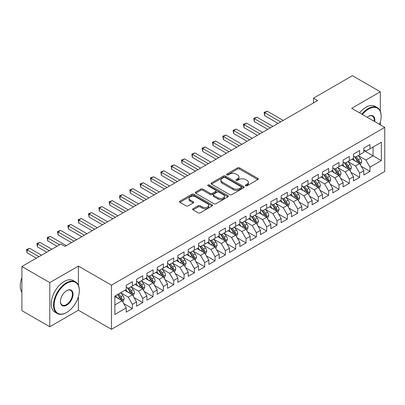 <?xml version="1.0" encoding="UTF-8"?>
<svg xmlns="http://www.w3.org/2000/svg" width="405" height="405" viewBox="0 0 405 405"><rect width="100%" height="100%" fill="white"/><g stroke="black" fill="none" stroke-linecap="round" stroke-linejoin="round"><path stroke-width="0.61" d="M245.653 185.789A1.002 0.577 0 0 0 247.07 185.789L257.843 179.572A1.433 0.83 0 0 0 258.263 178.985A1.433 0.83 0 0 0 257.843 178.402L239.593 167.862A1.433 0.83 0 0 0 237.568 167.862L226.795 174.084A1.002 0.577 0 0 0 226.501 174.494A1.002 0.577 0 0 0 226.795 174.904A1.002 0.577 0 0 0 228.212 174.904L229.61 174.099A4.587 2.648 0 0 1 236.095 174.099L237.619 174.975A4.587 2.648 0 0 1 238.96 176.848A4.587 2.648 0 0 1 237.619 178.721L236.221 179.526A1.002 0.577 0 0 0 235.928 179.936A1.002 0.577 0 0 0 236.221 180.346A1.002 0.577 0 0 0 237.644 180.346L239.036 179.542A4.587 2.648 0 0 1 245.526 179.542L247.045 180.417A4.587 2.648 0 0 1 248.392 182.29A4.587 2.648 0 0 1 247.045 184.164L245.653 184.969A1.002 0.577 0 0 0 245.359 185.379A1.002 0.577 0 0 0 245.653 185.789L245.653 184.969M193.058 208.722A1.433 0.83 0 0 0 192.638 209.304A1.433 0.83 0 0 0 193.058 209.891L198.177 212.848A1.433 0.83 0 0 0 200.207 212.848L212.169 205.942A1.433 0.83 0 0 0 212.59 205.355A1.433 0.83 0 0 0 212.169 204.768L193.919 194.233A1.433 0.83 0 0 0 191.894 194.233L179.931 201.138A1.433 0.83 0 0 0 179.511 201.725A1.433 0.83 0 0 0 179.931 202.313L186.113 205.882A1.433 0.83 0 0 0 188.143 205.882L193.261 202.925A1.433 0.83 0 0 0 193.681 202.338A1.433 0.83 0 0 0 193.261 201.756L190.193 199.984A3.837 2.212 0 0 1 189.069 198.42A3.837 2.212 0 0 1 191.438 196.374A3.837 2.212 0 0 1 195.62 196.855L207.633 203.791A3.837 2.212 0 0 1 208.757 205.355A3.837 2.212 0 0 1 206.388 207.4A3.837 2.212 0 0 1 202.206 206.92L200.207 205.765A1.433 0.83 0 0 0 198.177 205.765L193.058 208.722L193.058 209.891M78.403 285.231L78.403 266.095L49.79 282.614L21.9 266.515L60.841 244.033L64.972 246.417L317.611 100.556L313.48 98.172L313.48 102.946M78.403 266.095L111.451 285.181L384.75 127.393L384.75 171.523L111.451 329.311L111.451 285.181M380.31 111.233L380.31 91.793L351.697 108.312L384.75 127.393M380.31 91.793L352.421 75.689L313.48 98.172M229.711 194.643A1.433 0.83 0 0 0 231.736 194.643L243.699 187.738A1.433 0.83 0 0 0 244.119 187.15A1.433 0.83 0 0 0 243.699 186.563L225.448 176.028A1.433 0.83 0 0 0 223.423 176.028L211.461 182.939A1.433 0.83 0 0 0 211.04 183.521A1.433 0.83 0 0 0 211.461 184.108L229.711 194.643M208.362 186.006A1.002 0.577 0 0 1 209.38 186.148L209.38 184.958L227.934 195.666A1.433 0.83 0 0 1 228.354 196.253A1.433 0.83 0 0 1 227.934 196.84L215.971 203.745A1.433 0.83 0 0 1 213.946 203.745L195.696 193.21L195.696 192.041A1.433 0.83 0 0 0 195.276 192.623A1.433 0.83 0 0 0 195.696 193.21M195.696 192.041L200.814 189.084A1.433 0.83 0 0 1 202.844 189.084L210.246 193.357A1.433 0.83 0 0 0 212.271 193.357L215.668 191.393A1.433 0.83 0 0 0 216.088 190.811A1.433 0.83 0 0 0 215.668 190.223L207.962 185.773A1.002 0.577 0 0 1 207.669 185.363A1.002 0.577 0 0 1 208.286 184.832A1.002 0.577 0 0 1 209.38 184.958M363.781 150.473L373.081 155.839L373.081 147.01L381.343 142.241L369.978 148.802L369.978 144.565L363.781 148.144L363.781 152.381L359.65 154.766L359.65 150.528L353.454 154.108L353.454 158.34L349.323 160.729L349.323 156.492L343.126 160.071L343.126 164.303L338.995 166.693L338.995 162.456L332.799 166.035L332.799 170.267L328.668 172.651L328.668 168.419L322.466 171.998L322.466 176.231L318.335 178.615L318.335 174.383L312.139 177.962L312.139 182.194L308.008 184.579L308.008 180.346L301.811 183.926L301.811 188.158L297.68 190.542L297.68 186.31L291.484 189.889L291.484 194.122L287.353 196.506L287.353 192.274L281.151 195.853L281.151 200.085L277.02 202.47L277.02 198.237L270.824 201.817L270.824 206.049L266.692 208.433L266.692 204.201L260.496 207.775L260.496 212.012L256.365 214.397L256.365 210.165L250.168 213.739L250.168 217.976L246.037 220.36L246.037 216.128L239.836 219.702L239.836 223.94L235.705 226.324L235.705 222.087L229.508 225.666L229.508 229.903L225.377 232.288L225.377 228.05L219.181 231.63L219.181 235.862L215.05 238.251L215.05 234.014L208.853 237.593L208.853 241.826L204.722 244.215L204.722 239.978L198.526 243.557L198.526 247.789L194.39 250.174L194.39 245.941L188.193 249.52L188.193 253.753L184.062 256.137L184.062 251.905L177.866 255.484L177.866 259.716L173.735 262.101L173.735 257.869L167.538 261.448L167.538 265.68L163.407 268.064L163.407 263.832L157.211 267.411L157.211 271.644L153.075 274.028L153.075 269.796L146.878 273.375L146.878 277.607L142.747 279.992L142.747 275.759L136.551 279.334L136.551 283.571L132.42 285.955L132.42 281.723L126.223 285.297L126.223 289.534L114.863 296.09L114.863 314.457L126.223 307.901L122.092 300.743L114.863 296.571M381.343 142.241L381.343 160.608L369.978 167.169L365.847 160.01L358.359 155.687M361.25 166.364L369.978 171.401L369.978 167.169M369.978 171.401L363.781 174.98L363.781 170.748L359.65 173.132L355.519 165.974L348.032 161.651M350.922 172.327L359.65 177.365L359.65 173.132M359.65 177.365L353.454 180.944L353.454 176.712L349.323 179.096L345.192 171.938L337.704 167.614M340.595 178.291L349.323 183.328L349.323 179.096M349.323 183.328L343.126 186.907L343.126 182.67L338.995 185.06L334.864 177.901L327.372 173.578M330.267 184.255L338.995 189.292L338.995 185.06M338.995 189.292L332.799 192.871L332.799 188.634L328.668 191.023L324.532 183.865L317.044 179.542M319.94 190.218L328.668 195.256L328.668 191.023M328.668 195.256L322.466 198.835L322.466 194.597L318.335 196.982L314.204 189.829L306.717 185.505M309.607 196.177L318.335 201.219L318.335 196.982M318.335 201.219L312.139 204.798L312.139 200.561L308.008 202.945L303.877 195.792L296.389 191.469M299.28 202.141L308.008 207.183L308.008 202.945M308.008 207.183L301.811 210.757L301.811 206.525L297.68 208.909L293.549 201.756L286.057 197.432M288.952 208.104L297.68 213.146L297.68 208.909M297.68 213.146L291.484 216.721L291.484 212.488L287.353 214.873L283.216 207.719L275.729 203.396M278.625 214.068L287.353 219.11L287.353 214.873M287.353 219.11L281.151 222.684L281.151 218.452L277.02 220.836L272.889 213.683L265.402 209.36M268.292 220.031L277.02 225.069L277.02 220.836M277.02 225.069L270.824 228.648L270.824 224.416L266.692 226.8L262.561 219.647L255.074 215.323M257.965 225.995L266.692 231.032L266.692 226.8M266.692 231.032L260.496 234.611L260.496 230.379L256.365 232.764L252.234 225.605L244.747 221.282M247.637 231.959L256.365 236.996L256.365 232.764M256.365 236.996L250.168 240.575L250.168 236.343L246.037 238.727L241.906 231.569L234.414 227.245M237.31 237.922L246.037 242.959L246.037 238.727M246.037 242.959L239.836 246.539L239.836 242.306L235.705 244.691L231.574 237.532L224.086 233.209M226.977 243.886L235.705 248.923L235.705 244.691M235.705 248.923L229.508 252.502L229.508 248.27L225.377 250.654L221.246 243.496L213.759 239.173M216.65 249.85L225.377 254.887L225.377 250.654M225.377 254.887L219.181 258.466L219.181 254.229L215.05 256.618L210.919 249.46L203.431 245.136M206.322 255.813L215.05 260.85L215.05 256.618M215.05 260.85L208.853 264.43L208.853 260.192L204.722 262.582L200.591 255.423L193.099 251.1M195.995 261.777L204.722 266.814L204.722 262.582M204.722 266.814L198.526 270.393L198.526 266.156L194.39 268.54L190.259 261.387L182.771 257.064M185.662 267.74L194.39 272.778L194.39 268.54M194.39 272.778L188.193 276.357L188.193 272.119L184.062 274.504L179.931 267.351L172.444 263.027M175.335 273.699L184.062 278.741L184.062 274.504M184.062 278.741L177.866 282.32L177.866 278.083L173.735 280.468L169.604 273.314L162.116 268.991M165.007 279.663L173.735 284.705L173.735 280.468M173.735 284.705L167.538 288.279L167.538 284.047L163.407 286.431L159.276 279.278L151.784 274.954M154.68 285.626L163.407 290.668L163.407 286.431M163.407 290.668L157.211 294.243L157.211 290.01L153.075 292.395L148.944 285.242L141.456 280.918M144.347 291.59L153.075 296.632L153.075 292.395M153.075 296.632L146.878 300.206L146.878 295.974L142.747 298.358L138.616 291.205L131.129 286.882M134.02 297.553L142.747 302.591L142.747 298.358M142.747 302.591L136.551 306.17L136.551 301.938L132.42 304.322L128.289 297.169L120.801 292.84M123.692 303.517L132.42 308.554L132.42 304.322M132.42 308.554L126.223 312.133L126.223 307.901M126.223 287.15L128.289 288.34L132.42 285.955M114.863 304.919L122.092 300.743M136.551 281.186L138.616 282.376L142.747 279.992M128.289 297.169L132.42 294.779L124.775 290.37M136.551 301.938L132.42 294.779M146.878 275.223L148.944 276.412L153.075 274.028M138.616 291.205L142.747 288.816L135.103 284.406M146.878 295.974L142.747 288.816M157.211 269.259L159.276 270.449L163.407 268.064M148.944 285.242L153.075 282.852L145.435 278.443M157.211 290.01L153.075 282.852M167.538 263.296L169.604 264.485L173.735 262.101M159.276 279.278L163.407 276.893L155.763 272.479M167.538 284.047L163.407 276.893M177.866 257.332L179.931 258.527L184.062 256.137M169.604 273.314L173.735 270.93L166.09 266.515M177.866 278.083L173.735 270.93M188.193 251.368L190.259 252.563L194.39 250.174M179.931 267.351L184.062 264.966L176.418 260.552M188.193 272.119L184.062 264.966M198.526 245.405L200.591 246.599L204.722 244.215M190.259 261.387L194.39 259.003L186.751 254.588M198.526 266.156L194.39 259.003M208.853 239.441L210.919 240.636L215.05 238.251M200.591 255.423L204.722 253.039L197.078 248.624M208.853 260.192L204.722 253.039M219.181 233.477L221.246 234.672L225.377 232.288M210.919 249.46L215.05 247.075L207.406 242.661M219.181 254.229L215.05 247.075M229.508 227.514L231.574 228.709L235.705 226.324M221.246 243.496L225.377 241.112L217.733 236.697M229.508 248.27L225.377 241.112M239.836 221.55L241.906 222.745L246.037 220.36M231.574 237.532L235.705 235.148L228.066 230.734M239.836 242.306L235.705 235.148M250.168 215.592L252.234 216.781L256.365 214.397M241.906 231.569L246.037 229.184L238.393 224.775M250.168 236.343L246.037 229.184M260.496 209.628L262.561 210.818L266.692 208.433M252.234 225.605L256.365 223.221L248.721 218.811M260.496 230.379L256.365 223.221M270.824 203.664L272.889 204.854L277.02 202.47M262.561 219.647L266.692 217.257L259.048 212.848M270.824 224.416L266.692 217.257M281.151 197.701L283.216 198.89L287.353 196.506M272.889 213.683L277.02 211.294L269.381 206.884M281.151 218.452L277.02 211.294M291.484 191.737L293.549 192.927L297.68 190.542M283.216 207.719L287.353 205.335L279.708 200.92M291.484 212.488L287.353 205.335M301.811 185.773L303.877 186.968L308.008 184.579M293.549 201.756L297.68 199.371L290.036 194.957M301.811 206.525L297.68 199.371M312.139 179.81L314.204 181.005L318.335 178.615M303.877 195.792L308.008 193.408L300.363 188.993M312.139 200.561L308.008 193.408M322.466 173.846L324.532 175.041L328.668 172.651M314.204 189.829L318.335 187.444L310.691 183.03M322.466 194.597L318.335 187.444M332.799 167.883L334.864 169.077L338.995 166.693M324.532 183.865L328.668 181.481L321.023 177.066M332.799 188.634L328.668 181.481M343.126 161.919L345.192 163.114L349.323 160.729M334.864 177.901L338.995 175.517L331.351 171.102M343.126 182.67L338.995 175.517M353.454 155.955L355.519 157.15L359.65 154.766M345.192 171.938L349.323 169.553L341.678 165.139M353.454 176.712L349.323 169.553M363.781 149.992L365.847 151.186L369.978 148.802M355.519 165.974L359.65 163.59L352.006 159.175M363.781 170.748L359.65 163.59M21.9 266.515L21.9 310.645L49.79 326.744L78.403 310.225L111.451 329.311M49.79 282.614L49.79 326.744M380.31 124.831L380.31 122.021M365.847 160.01L373.081 155.839L381.343 160.608M78.403 310.225L78.403 296.627M246.053 185.93L247.045 185.358A4.587 2.648 0 0 0 248.392 183.485L248.392 182.29M238.96 176.848L238.96 178.043A4.587 2.648 0 0 1 237.619 179.916L236.626 180.488M257.823 179.582L239.593 169.057A1.433 0.83 0 0 0 237.568 169.057L227.195 175.046M243.678 187.748L225.448 177.223A1.433 0.83 0 0 0 223.423 177.223L211.481 184.118M241.167 187.561A1.002 0.577 0 0 0 241.461 187.15A1.002 0.577 0 0 0 241.167 186.74L225.145 177.491A1.002 0.577 0 0 0 223.727 177.491L222.259 178.342A4.587 2.648 0 0 0 220.912 180.215A4.587 2.648 0 0 0 222.259 182.088L233.209 188.411A4.587 2.648 0 0 0 239.694 188.411L241.167 187.561L241.167 188.755A1.002 0.577 0 0 0 241.461 188.345L241.461 187.15M220.912 180.215L220.912 181.41A4.587 2.648 0 0 0 222.259 183.283L222.259 182.088M241.167 188.755L239.694 189.601A4.587 2.648 0 0 1 233.209 189.601L222.259 183.283M195.716 193.22L200.814 190.274L200.814 189.084M216.088 190.811L216.088 192A1.433 0.83 0 0 1 215.668 192.588L212.271 194.547A1.433 0.83 0 0 1 210.246 194.547L202.844 190.274A1.433 0.83 0 0 0 200.814 190.274M209.38 186.148L227.914 196.85M217.925 197.792A3.837 2.212 0 0 0 222.102 198.268A3.837 2.212 0 0 0 224.471 196.222A3.837 2.212 0 0 0 223.347 194.658L219.115 192.213A1.433 0.83 0 0 0 217.085 192.213L213.688 194.177A1.433 0.83 0 0 0 213.268 194.759A1.433 0.83 0 0 0 213.688 195.347L217.925 197.792L217.925 198.982A3.837 2.212 0 0 0 222.102 199.462A3.837 2.212 0 0 0 224.471 197.417L224.471 196.222M213.268 194.759L213.268 195.954A1.433 0.83 0 0 0 213.688 196.536L213.688 195.347M217.925 198.982L213.688 196.536M208.757 205.355L208.757 206.55A3.837 2.212 0 0 1 206.388 208.595A3.837 2.212 0 0 1 202.206 208.114L200.207 206.955A1.433 0.83 0 0 0 198.177 206.955L193.079 209.901M189.069 198.42L189.069 199.609A3.837 2.212 0 0 0 190.193 201.179L190.193 199.984M193.241 202.935L190.193 201.179M212.149 205.953L193.919 195.428A1.433 0.83 0 0 0 191.894 195.428L179.947 202.323M360.415 164.916L361.695 161.787A3.873 2.233 -120 0 0 360.46 158.492L358.268 155.566M354.77 160.77L353.104 158.547M352.325 159.357L352.132 159.104M283.216 120.417L267.239 111.193L264.657 112.681L264.657 115.663L278.053 123.398M358.921 163.169L359.524 162.628L359.605 161.954A3.873 2.233 -120 0 0 358.496 159.626L356.304 156.694M355.053 156.882L357.762 160.496A1.974 1.139 60 0 1 358.121 161.094L359.605 161.954M354.37 156.487L357.261 160.34A3.873 2.233 60 0 1 358.364 162.668L358.445 162.896M264.657 115.663L264.09 112.352L280.635 121.905M264.09 112.352L267.239 111.193M350.087 170.88L351.368 167.751A3.873 2.233 -120 0 0 350.133 164.455L347.935 161.529M344.442 166.733L342.772 164.511M341.992 165.321L341.805 165.068M272.889 126.38L256.912 117.156L254.33 118.645L254.33 121.627L267.725 129.362M348.594 169.133L349.191 168.591L349.277 167.918A3.873 2.233 -120 0 0 348.168 165.589L345.976 162.658M344.721 162.84L347.434 166.46A1.974 1.139 60 0 1 347.794 167.057L349.277 167.918M344.042 162.451L346.928 166.303A3.873 2.233 60 0 1 348.037 168.632L348.118 168.855M254.33 121.627L253.763 118.316L270.307 127.869M253.763 118.316L256.912 117.156M339.76 176.838L341.04 173.715A3.873 2.233 -120 0 0 339.805 170.419L337.608 167.488M334.115 172.697L332.444 170.47M331.665 171.285L331.477 171.031M262.561 132.344L246.584 123.12L244.002 124.608L244.002 127.59L257.398 135.326M338.266 175.097L338.863 174.555L338.95 173.882A3.873 2.233 -120 0 0 337.841 171.553L335.649 168.622M334.393 168.804L337.102 172.424A1.974 1.139 60 0 1 337.461 173.021L338.95 173.882M333.715 168.414L336.601 172.267A3.873 2.233 60 0 1 337.709 174.595L337.785 174.818M244.002 127.59L243.43 124.279L259.98 133.832M243.43 124.279L246.584 123.12M379.536 124.381A17.82 10.287 120 0 0 381.135 116.362A17.82 10.287 120 0 0 368.535 109.087A17.82 10.287 120 0 0 362.389 114.483M361.852 114.175A18.26 10.54 -60 0 1 368.226 108.55A18.26 10.54 -60 0 1 377.354 107.644A18.26 10.54 -60 0 1 381.135 116.002A18.26 10.54 -60 0 1 381.135 116.184M367.224 117.273A8.91 5.143 -60 0 1 368.535 116.362L368.535 116.362A8.91 5.143 -60 0 1 374.696 121.591M374.124 121.257A8.47 4.89 120 0 0 372.458 116.119A8.47 4.89 120 0 0 368.378 116.453M359.579 112.858A18.26 10.54 -60 0 1 365.953 107.239A18.26 10.54 -60 0 1 375.081 106.333L377.354 107.644M66.42 312.609L66.729 312.432A17.82 10.287 120 0 0 79.329 290.608A17.82 10.287 120 0 0 66.729 283.333A17.82 10.287 120 0 0 54.128 305.157A17.82 10.287 120 0 0 66.729 312.432L66.42 312.609A18.26 10.54 -60 0 1 57.292 313.516A18.26 10.54 -60 0 1 54.493 298.885A18.26 10.54 -60 0 1 66.42 282.796A18.26 10.54 -60 0 1 75.548 281.89A18.26 10.54 -60 0 1 79.329 290.248A18.26 10.54 -60 0 1 79.329 290.431M66.729 290.608L66.729 290.608A8.91 5.143 -60 0 1 73.032 294.243A8.91 5.143 -60 0 1 66.729 305.157A8.91 5.143 -60 0 1 60.431 301.517A8.91 5.143 -60 0 1 66.729 290.608L66.729 290.608M60.431 301.335A8.47 4.89 120 0 0 62.183 305.041A8.47 4.89 120 0 0 66.42 304.621A8.47 4.89 120 0 0 71.953 297.154A8.47 4.89 120 0 0 70.657 290.365A8.47 4.89 120 0 0 66.572 290.699M21.9 292.299A18.26 10.54 -60 0 1 21.9 277.703M57.292 313.516L55.019 312.204A18.26 10.54 -60 0 1 52.22 297.574A18.26 10.54 -60 0 1 64.147 281.485A18.26 10.54 -60 0 1 73.275 280.579L75.548 281.89M329.427 182.802L330.708 179.678A3.873 2.233 -120 0 0 329.473 176.383L327.281 173.451M323.782 178.661L322.117 176.433M321.337 177.248L321.145 176.995M252.234 138.307L236.252 129.079L233.67 130.572L233.67 133.554L247.07 141.289M327.934 181.06L328.536 180.519L328.622 179.845A3.873 2.233 -120 0 0 327.513 177.517L325.316 174.585M324.066 174.768L326.774 178.387A1.974 1.139 60 0 1 327.134 178.985L328.622 179.845M323.382 174.378L326.273 178.23A3.873 2.233 60 0 1 327.382 180.559L327.458 180.782M233.67 133.554L233.103 130.243L249.652 139.796M233.103 130.243L236.252 129.079M319.1 188.765L320.38 185.642A3.873 2.233 -120 0 0 319.145 182.346L316.953 179.415M313.455 184.624L311.789 182.397M311.01 183.212L310.817 182.959M241.901 144.271L225.924 135.042L223.342 136.536L223.342 139.517L236.738 147.253M317.606 187.024L318.208 186.482L318.289 185.809A3.873 2.233 -120 0 0 317.186 183.48L314.989 180.549M313.738 180.731L316.447 184.351A1.974 1.139 60 0 1 316.806 184.948L318.289 185.809M313.055 180.341L315.946 184.194A3.873 2.233 60 0 1 317.054 186.523L317.13 186.745M223.342 139.517L222.775 136.207L239.32 145.76M222.775 136.207L225.924 135.042M308.772 194.729L310.053 191.606A3.873 2.233 -120 0 0 308.818 188.31L306.62 185.379M303.127 190.588L301.457 188.36M300.677 189.175L300.49 188.922M231.574 150.235L215.597 141.006L213.015 142.499L213.015 145.481L226.41 153.211M307.279 192.982L307.876 192.446L307.962 191.773A3.873 2.233 -120 0 0 306.853 189.444L304.661 186.513M303.406 186.695L306.119 190.315A1.974 1.139 60 0 1 306.479 190.912L307.962 191.773M302.727 186.3L305.613 190.158A3.873 2.233 60 0 1 306.722 192.486L306.803 192.709M213.015 145.481L212.448 142.17L228.992 151.723M212.448 142.17L215.597 141.006M298.445 200.693L299.725 197.569A3.873 2.233 -120 0 0 298.49 194.273L296.293 191.342M292.8 196.552L291.129 194.324M290.35 195.139L290.162 194.886M221.246 156.193L205.269 146.969L202.687 148.463L202.687 151.445L216.083 159.175M296.951 198.946L297.548 198.41L297.634 197.731A3.873 2.233 -120 0 0 296.526 195.407L294.334 192.476M293.078 192.659L295.792 196.278A1.974 1.139 60 0 1 296.146 196.876L297.634 197.731M292.4 192.264L295.285 196.121A3.873 2.233 60 0 1 296.394 198.45L296.475 198.673M202.687 151.445L202.12 148.134L218.665 157.687M202.12 148.134L205.269 146.969M288.117 206.656L289.393 203.533A3.873 2.233 -120 0 0 288.158 200.237L285.965 197.306M282.467 202.515L280.802 200.288M280.022 201.103L279.83 200.85M210.919 162.157L194.942 152.933L192.355 154.427L192.355 157.408L205.755 165.139M286.618 204.91L287.221 204.373L287.307 203.695A3.873 2.233 -120 0 0 286.198 201.366L284.001 198.44M282.751 198.622L285.459 202.242A1.974 1.139 60 0 1 285.819 202.839L287.307 203.695M282.067 198.227L284.958 202.085A3.873 2.233 60 0 1 286.067 204.414L286.143 204.636M192.355 157.408L191.788 154.097L208.337 163.65M191.788 154.097L194.942 152.933M277.784 212.62L279.065 209.496A3.873 2.233 -120 0 0 277.83 206.201L275.638 203.269M272.14 208.479L270.474 206.251M269.695 207.066L269.502 206.813M200.586 168.121L184.609 158.897L182.027 160.39L182.027 163.372L195.423 171.102M276.291 210.873L276.893 210.337L276.974 209.658A3.873 2.233 -120 0 0 275.871 207.33L273.674 204.403M272.423 204.586L275.132 208.2A1.974 1.139 60 0 1 275.491 208.803L276.974 209.658M271.74 204.191L274.63 208.048A3.873 2.233 60 0 1 275.739 210.377L275.815 210.6M182.027 163.372L181.46 160.061L198.005 169.614M181.46 160.061L184.609 158.897M267.457 218.584L268.738 215.46A3.873 2.233 -120 0 0 267.502 212.164L265.31 209.233M261.812 214.442L260.142 212.215M259.362 213.03L259.175 212.772M190.259 174.084L174.282 164.86L171.7 166.349L171.7 169.331L185.095 177.066M265.964 216.837L266.561 216.3L266.647 215.622A3.873 2.233 -120 0 0 265.538 213.293L263.346 210.367M262.096 210.549L264.804 214.164A1.974 1.139 60 0 1 265.164 214.766L266.647 215.622M261.412 210.154L264.298 214.012A3.873 2.233 60 0 1 265.407 216.341L265.488 216.564M171.7 169.331L171.133 166.025L187.677 175.578M171.133 166.025L174.282 164.86M257.129 224.547L258.41 221.424A3.873 2.233 -120 0 0 257.175 218.123L254.978 215.197M251.485 220.406L249.814 218.179M249.035 218.989L248.847 218.735M179.931 180.048L163.954 170.824L161.372 172.312L161.372 175.294L174.768 183.03M255.636 222.801L256.233 222.264L256.319 221.586A3.873 2.233 -120 0 0 255.211 219.257L253.019 216.331M251.763 216.513L254.477 220.128A1.974 1.139 60 0 1 254.831 220.73L256.319 221.586M251.085 216.118L253.97 219.976A3.873 2.233 60 0 1 255.079 222.299L255.16 222.527M161.372 175.294L160.805 171.988L177.349 181.541M160.805 171.988L163.954 170.824M246.802 230.511L248.078 227.382A3.873 2.233 -120 0 0 246.842 224.086L244.65 221.16M241.152 226.37L239.487 224.142M238.707 224.952L238.515 224.699M169.604 186.011L153.627 176.788L151.045 178.276L151.045 181.258L164.44 188.993M245.308 228.764L245.906 228.223L245.992 227.549A3.873 2.233 -120 0 0 244.883 225.22L242.686 222.294M241.436 222.477L244.144 226.091A1.974 1.139 60 0 1 244.504 226.694L245.992 227.549M240.757 222.082L243.643 225.939A3.873 2.233 60 0 1 244.752 228.263L244.828 228.491M151.045 181.258L150.473 177.952L167.022 187.505M150.473 177.952L153.627 176.788M236.469 236.474L237.75 233.346A3.873 2.233 -120 0 0 236.515 230.05L234.323 227.124M230.825 232.328L229.159 230.106M228.379 230.916L228.187 230.663M159.276 191.975L143.294 182.751L140.712 184.24L140.712 187.221L154.108 194.957M234.976 234.728L235.578 234.186L235.659 233.513A3.873 2.233 -120 0 0 234.556 231.184L232.359 228.258M231.108 228.44L233.817 232.055A1.974 1.139 60 0 1 234.176 232.652L235.659 233.513M230.425 228.045L233.315 231.898A3.873 2.233 60 0 1 234.424 234.227L234.5 234.454M140.712 187.221L140.145 183.91L156.689 193.463M140.145 183.91L143.294 182.751M226.142 242.438L227.423 239.309A3.873 2.233 -120 0 0 226.187 236.014L223.995 233.088M220.497 238.292L218.827 236.069M218.047 236.879L217.86 236.626M148.944 197.939L132.967 188.715L130.385 190.203L130.385 193.185L143.78 200.92M224.648 240.691L225.246 240.15L225.332 239.476A3.873 2.233 -120 0 0 224.223 237.148L222.031 234.217M220.781 234.399L223.489 238.018A1.974 1.139 60 0 1 223.849 238.616L225.332 239.476M220.097 234.009L222.988 237.862A3.873 2.233 60 0 1 224.092 240.19L224.173 240.413M130.385 193.185L129.818 189.874L146.362 199.427M129.818 189.874L132.967 188.715M215.814 248.397L217.095 245.273A3.873 2.233 -120 0 0 215.86 241.977L213.663 239.051M210.17 244.256L208.499 242.028M207.719 242.843L207.532 242.59M138.616 203.902L122.639 194.678L120.057 196.167L120.057 199.149L133.453 206.884M214.321 246.655L214.918 246.113L215.004 245.44A3.873 2.233 -120 0 0 213.896 243.111L211.704 240.18M210.448 240.362L213.162 243.982A1.974 1.139 60 0 1 213.516 244.579L215.004 245.44M209.77 239.973L212.655 243.825A3.873 2.233 60 0 1 213.764 246.154L213.845 246.377M120.057 199.149L119.49 195.838L136.034 205.391M119.49 195.838L122.639 194.678M205.487 254.36L206.768 251.237A3.873 2.233 -120 0 0 205.532 247.941L203.335 245.01M199.837 250.219L198.172 247.992M197.392 248.807L197.2 248.554M128.289 209.866L112.312 200.642L109.73 202.13L109.73 205.112L123.125 212.848M203.993 252.619L204.591 252.077L204.677 251.404A3.873 2.233 -120 0 0 203.568 249.075L201.371 246.144M200.121 246.326L202.829 249.946A1.974 1.139 60 0 1 203.189 250.543L204.677 251.404M199.442 245.936L202.328 249.789A3.873 2.233 60 0 1 203.437 252.118L203.512 252.34M109.73 205.112L109.158 201.801L125.707 211.354M109.158 201.801L112.312 200.642M195.154 260.324L196.435 257.2A3.873 2.233 -120 0 0 195.2 253.905L193.008 250.973M189.51 256.183L187.844 253.955M187.064 254.77L186.872 254.517M117.961 215.83L101.979 206.601L99.397 208.094L99.397 211.076L112.793 218.811M193.661 258.582L194.263 258.041L194.349 257.367A3.873 2.233 -120 0 0 193.241 255.039L191.044 252.107M189.793 252.29L192.502 255.909A1.974 1.139 60 0 1 192.861 256.507L194.349 257.367M189.11 251.9L192 255.752A3.873 2.233 60 0 1 193.109 258.081L193.185 258.304M99.397 211.076L98.83 207.765L115.379 217.318M98.83 207.765L101.979 206.601M184.827 266.287L186.108 263.164A3.873 2.233 -120 0 0 184.872 259.868L182.68 256.937M179.182 262.146L177.517 259.919M176.732 260.734L176.545 260.481M107.629 221.793L91.651 212.564L89.07 214.058L89.07 217.04L102.465 224.775M183.333 264.546L183.936 264.004L184.017 263.331A3.873 2.233 -120 0 0 182.908 261.002L180.716 258.071M179.466 258.253L182.174 261.873A1.974 1.139 60 0 1 182.534 262.47L184.017 263.331M178.782 257.863L181.673 261.716A3.873 2.233 60 0 1 182.776 264.045L182.857 264.268M89.07 217.04L88.503 213.729L105.047 223.282M88.503 213.729L91.651 212.564M174.499 272.251L175.78 269.128A3.873 2.233 -120 0 0 174.545 265.832L172.348 262.901M168.855 268.11L167.184 265.882M166.404 266.698L166.217 266.444M97.301 227.752L81.324 218.528L78.742 220.021L78.742 223.003L92.138 230.734M173.006 270.505L173.603 269.968L173.689 269.29A3.873 2.233 -120 0 0 172.581 266.966L170.389 264.035M169.133 264.217L171.847 267.837A1.974 1.139 60 0 1 172.201 268.434L173.689 269.29M168.455 263.822L171.34 267.68A3.873 2.233 60 0 1 172.449 270.008L172.53 270.231M78.742 223.003L78.175 219.692L94.719 229.245M78.175 219.692L81.324 218.528M164.172 278.215L165.453 275.091A3.873 2.233 -120 0 0 164.217 271.796L162.02 268.864M158.527 274.074L156.856 271.846M156.077 272.661L155.885 272.408M86.974 233.715L70.996 224.492L68.415 225.985L68.415 228.967L81.81 236.697M162.678 276.468L163.276 275.932L163.362 275.253A3.873 2.233 -120 0 0 162.253 272.93L160.061 269.998M158.806 270.181L161.514 273.8A1.974 1.139 60 0 1 161.873 274.398L163.362 275.253M158.127 269.786L161.013 273.643A3.873 2.233 60 0 1 162.121 275.972L162.197 276.195M68.415 228.967L67.843 225.656L84.392 235.209M67.843 225.656L70.996 224.492M153.839 284.178L155.12 281.055A3.873 2.233 -120 0 0 153.885 277.759L151.693 274.828M148.195 280.037L146.529 277.81M145.749 278.625L145.557 278.372M76.646 239.679L60.664 230.455L58.082 231.949L58.082 234.93L71.477 242.661M152.346 282.432L152.948 281.895L153.034 281.217A3.873 2.233 -120 0 0 151.926 278.888L149.728 275.962M148.478 276.144L151.186 279.764A1.974 1.139 60 0 1 151.546 280.361L153.034 281.217M147.795 275.749L150.685 279.607A3.873 2.233 60 0 1 151.794 281.936L151.87 282.158M58.082 234.93L57.515 231.619L74.064 241.172M57.515 231.619L60.664 230.455M143.512 290.142L144.793 287.018A3.873 2.233 -120 0 0 143.557 283.723L141.365 280.792M137.867 286.001L136.202 283.773M135.422 284.588L135.23 284.335M66.314 245.643L50.336 236.419L47.755 237.912L47.755 240.889L57.019 246.24M142.018 288.395L142.621 287.859L142.702 287.18A3.873 2.233 -120 0 0 141.593 284.852L139.401 281.926M138.151 282.108L140.859 285.722A1.974 1.139 60 0 1 141.218 286.325L142.702 287.18M137.467 281.713L140.358 285.571A3.873 2.233 60 0 1 141.461 287.899L141.542 288.122M47.755 240.889L47.188 237.583L59.601 244.752M47.188 237.583L50.336 236.419M133.184 296.106L134.465 292.982A3.873 2.233 -120 0 0 133.23 289.681L131.033 286.755M127.54 291.964L125.869 289.737M125.089 290.552L124.902 290.294M51.855 249.222L40.009 242.382L37.427 243.871L37.427 246.853L46.691 252.204M131.691 294.359L132.288 293.822L132.374 293.144A3.873 2.233 -120 0 0 131.266 290.815L129.073 287.889M127.818 288.071L130.531 291.686A1.974 1.139 60 0 1 130.891 292.288L132.374 293.144M127.14 287.677L130.025 291.534A3.873 2.233 60 0 1 131.134 293.863L131.215 294.086M37.427 246.853L36.86 243.547L49.273 250.71M36.86 243.547L40.009 242.382M122.857 302.069L124.138 298.941A3.873 2.233 -120 0 0 122.902 295.645L120.705 292.719M117.212 297.928L115.541 295.701M41.528 255.185L29.681 248.346L27.1 249.834L27.1 252.816L36.364 258.167M121.363 300.323L121.961 299.781L122.047 299.108A3.873 2.233 -120 0 0 120.938 296.779L118.746 293.853M117.774 294.41L120.199 297.65A1.974 1.139 60 0 1 120.558 298.252L122.047 299.108M117.506 294.567L119.698 297.498A3.873 2.233 60 0 1 120.806 299.822L120.882 300.049M27.1 252.816L26.527 249.51L38.946 256.674M26.527 249.51L29.681 248.346M247.045 185.358L247.045 184.164M236.221 180.346L236.221 179.526M237.619 179.916L237.619 178.721M226.795 174.904L226.795 174.084M237.568 169.057L237.568 167.862M239.593 169.057L239.593 167.862M257.843 179.572L257.843 178.402M211.461 184.108L211.461 182.939M223.423 177.223L223.423 176.028M225.448 177.223L225.448 176.028M243.699 187.738L243.699 186.563M233.209 189.601L233.209 188.411M239.694 189.601L239.694 188.411M202.844 190.274L202.844 189.084M210.246 194.547L210.246 193.357M212.271 194.547L212.271 193.357M215.668 192.588L215.668 191.393M227.934 196.84L227.934 195.666M198.177 206.955L198.177 205.765M200.207 206.955L200.207 205.765M202.206 208.114L202.206 206.92M193.261 202.925L193.261 201.756M179.931 202.313L179.931 201.138M191.894 195.428L191.894 194.233M193.919 195.428L193.919 194.233M212.169 205.942L212.169 204.768M359.164 163.311L361.67 161.863M358.496 159.626L360.46 158.492M355.641 161.276L357.261 160.34M348.837 169.275L351.343 167.827M348.168 165.589L350.133 164.455M345.313 167.24L346.928 166.303M338.509 175.238L341.015 173.791M337.841 171.553L339.805 170.419M334.986 173.203L336.601 172.267M328.182 181.197L330.683 179.754M327.513 177.517L329.473 176.383M324.653 179.167L326.273 178.23M317.849 187.161L320.355 185.718M317.186 183.48L319.145 182.346M314.326 185.125L315.946 184.194M307.522 193.124L310.027 191.681M306.853 189.444L308.818 188.31M303.998 191.089L305.613 190.158M297.194 199.088L299.7 197.645M296.526 195.407L298.49 194.273M293.671 197.053L295.285 196.121M286.867 205.052L289.367 203.609M286.198 201.366L288.158 200.237M283.343 203.016L284.958 202.085M276.534 211.015L279.04 209.567M275.871 207.33L277.83 206.201M273.01 208.98L274.63 208.048M266.207 216.979L268.712 215.531M265.538 213.293L267.502 212.164M262.683 214.944L264.298 214.012M255.879 222.942L258.385 221.494M255.211 219.257L257.175 218.123M252.356 220.907L253.97 219.976M245.552 228.906L248.052 227.458M244.883 225.22L246.842 224.086M242.028 226.871L243.643 225.939M235.219 234.87L237.725 233.422M234.556 231.184L236.515 230.05M231.695 232.834L233.315 231.898M224.891 240.833L227.397 239.385M224.223 237.148L226.187 236.014M221.368 238.798L222.988 237.862M214.564 246.797L217.07 245.349M213.896 243.111L215.86 241.977M211.04 244.762L212.655 243.825M204.236 252.76L206.742 251.313M203.568 249.075L205.532 247.941M200.713 250.725L202.328 249.789M193.909 258.719L196.41 257.276M193.241 255.039L195.2 253.905M190.38 256.689L192 255.752M183.576 264.683L186.082 263.24M182.908 261.002L184.872 259.868M180.053 262.648L181.673 261.716M173.249 270.646L175.755 269.203M172.581 266.966L174.545 265.832M169.725 268.611L171.34 267.68M162.921 276.61L165.427 275.167M162.253 272.93L164.217 271.796M159.398 274.575L161.013 273.643M152.594 282.574L155.095 281.126M151.926 278.888L153.885 277.759M149.065 280.538L150.685 279.607M142.261 288.537L144.767 287.089M141.593 284.852L143.557 283.723M138.738 286.502L140.358 285.571M131.934 294.501L134.44 293.053M131.266 290.815L133.23 289.681M128.41 292.466L130.025 291.534M121.606 300.464L124.112 299.017M120.938 296.779L122.902 295.645M118.083 298.429L119.698 297.498M381.135 116.362L381.135 116.002M79.329 290.608L79.329 290.248"/></g></svg>
